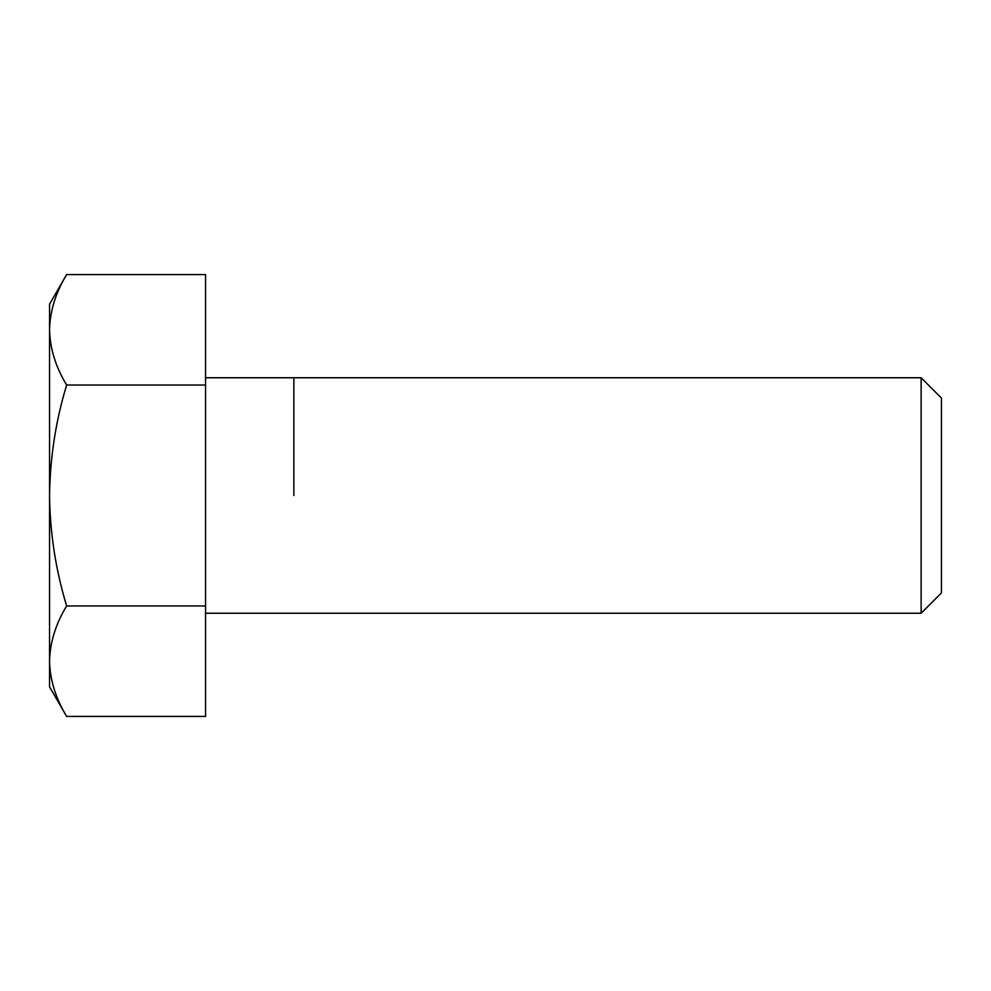 <?xml version="1.0" encoding="UTF-8"?>
<svg xmlns="http://www.w3.org/2000/svg" width="991" height="991" viewBox="0 0 991 991"><rect width="100%" height="100%" fill="white"/><g stroke="black" fill="none" stroke-linecap="round" stroke-linejoin="round"><path stroke-width="1.49" d="M921.122 377.757L921.122 613.243L941.45 592.915L941.45 398.085L921.122 377.757L205.558 377.757M293.869 495.5L293.869 377.757L293.869 495.5M205.558 385.041L205.558 274.569L66.645 274.569C55.707 292.556 50.008 310.976 49.55 329.805C49.996 348.584 55.694 367.004 66.645 385.041L205.558 385.041L205.558 605.959L66.645 605.959C55.669 569.738 49.984 532.91 49.55 495.5C50.058 457.631 55.756 420.803 66.645 385.041M205.558 605.959L205.558 716.431L66.645 716.431C55.694 698.395 49.996 679.987 49.55 661.195C50.008 642.366 55.707 623.958 66.645 605.959M66.645 274.569L49.55 304.163L49.55 686.837L66.645 716.431M921.122 613.243L205.558 613.243"/></g></svg>
